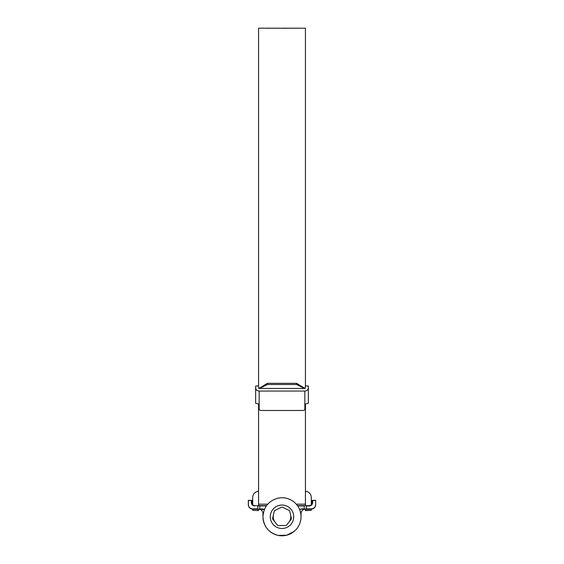 <?xml version="1.0" encoding="UTF-8"?>
<svg xmlns="http://www.w3.org/2000/svg" width="564" height="564" viewBox="0 0 564 564"><rect width="100%" height="100%" fill="white"/><g stroke="black" fill="none" stroke-linecap="round" stroke-linejoin="round"><path stroke-width="0.85" d="M291.391 518.57A1.466 1.466 0 0 1 291.066 519.486L286.674 524.999A1.466 1.466 0 0 1 285.525 525.549L278.475 525.549A1.466 1.466 0 0 1 277.326 524.999L272.934 519.486A1.466 1.466 0 0 1 272.652 518.245L274.217 511.365A1.466 1.466 0 0 1 275.013 510.378L281.365 507.311A1.466 1.466 0 0 1 282.634 507.311L288.987 510.378A1.466 1.466 0 0 1 289.783 511.365L291.348 518.245A1.466 1.466 0 0 1 291.391 518.57M293.717 516.758A11.717 11.717 0 0 1 282 528.475A11.717 11.717 0 0 1 270.283 516.758A11.717 11.717 0 0 1 282 505.048A11.717 11.717 0 0 1 293.717 516.758M258.566 501.53L258.566 404.021L255.64 403.274L255.64 385.98L258.566 385.98L258.566 28.2L272.764 28.2M255.64 387.912C255.866 389.809 257.036 390.852 259.151 391.056L304.849 391.056C306.964 390.852 308.134 389.809 308.36 387.912L308.36 385.98L305.434 385.98L305.434 28.2L299.597 28.2M290.481 28.2L292.082 28.2M291.236 28.221L291.651 28.214M291.236 28.2L292.103 28.2M290.784 28.2L289.452 28.235L290.784 28.2M289.572 28.207L288.239 28.235L289.572 28.207M283.065 28.292L288.373 28.207L283.065 28.292M280.844 28.214L273.406 28.214M280.787 28.214L274.118 28.2M267.992 28.299L268.626 28.32M269.345 28.221L272.13 28.207M293.393 28.207L299.935 28.207M296.276 504.167L305.434 504.167L305.434 404.021L308.36 403.274L308.36 387.912M304.349 388.441L296.643 384.514L296.643 383.344L304.955 388.441M259.045 388.441L267.357 383.344L267.357 384.514L296.643 384.514M267.357 384.514L259.651 388.441M267.724 504.167L258.566 504.167L258.566 404.021L258.566 501.826M267.357 383.344L296.643 383.344M299.463 28.207L293.865 28.207M295.05 28.2L298.356 28.207M296.608 28.2L295.599 28.2M258.566 510.61L252.707 510.314L258.566 510.61M258.566 497.427L258.566 505.633L266.553 505.633M305.434 510.314L311.293 510.314L305.434 510.61L305.434 509.144A4.392 4.392 0 0 0 301.042 513.536L301.042 516.758C300.929 522.56 298.701 527.389 294.366 531.239L286.738 535.201L278.137 535.405C268.683 532.769 263.628 526.55 262.958 516.758L262.958 513.536A4.392 4.392 0 0 0 258.566 509.144L259.778 509.144L258.566 509.144L258.566 510.314M305.434 505.633L305.434 497.427M311.293 510.314L311.293 509.144L302.332 509.144L304.222 509.144L304.222 505.922L297.651 505.922M311.293 504.794L311.293 497.427A6.148 6.148 0 0 0 305.434 491.286M258.566 491.286A6.148 6.148 0 0 0 252.707 497.427L252.707 504.794M266.349 505.922L259.778 505.922L259.778 508.855L264.375 509.56L252.707 509.144L252.707 510.314M315.6 500.649L312.167 500.36L315.685 500.36L315.685 504.752C315.403 507.403 313.936 508.869 311.293 509.144C313.936 508.869 315.403 507.403 315.685 504.752L315.685 500.36M297.447 505.633L309.241 505.633C311.004 505.443 311.984 504.47 312.167 502.7L312.167 500.36M288.867 522.243A8.784 8.784 0 0 0 290.566 514.805M273.434 514.805A8.784 8.784 0 0 0 275.133 522.243M301.042 513.536A4.392 4.392 0 0 1 305.434 509.144L302.332 509.144L305.434 509.144A4.392 4.392 0 0 0 301.042 513.536L300.767 513.536M261.668 508.855L264.481 509.306M299.519 509.306L302.332 508.855L299.625 509.56M254.759 505.633L259.778 505.922L254.759 505.633C252.996 505.443 252.016 504.47 251.833 502.7L251.833 500.36M248.315 500.36L251.748 500.36L248.315 500.444L248.315 504.752C248.597 507.403 250.063 508.869 252.707 509.144C250.063 508.869 248.597 507.403 248.315 504.752L248.4 504.752C248.661 507.226 250.028 508.594 252.503 508.855L252.707 509.144M312.667 500.649L312.667 502.7C312.463 504.646 311.391 505.718 309.446 505.922L306.287 505.922L306.287 508.855L311.497 508.855C313.972 508.594 315.339 507.226 315.6 504.752M300.859 519.359A19.042 19.042 0 0 1 300.027 522.884A19.042 19.042 0 0 0 300.859 519.359M298.363 526.494A19.042 19.042 0 0 1 296.227 529.413A19.042 19.042 0 0 0 298.363 526.494M293.308 532.078A19.042 19.042 0 0 1 263.007 518.112A19.042 19.042 0 0 0 293.308 532.078M258.566 404.021L258.566 408.406L259.151 409.668A2.926 2.037 180 0 0 261.499 410.479L302.501 410.479A2.926 2.037 180 0 0 304.849 409.668L305.434 408.406M305.434 385.98L305.138 388.441L258.862 388.441L258.566 385.98M312.667 502.7L312.167 502.7M302.332 508.855L306.083 509.144M252.503 508.855L257.713 508.855L257.917 505.633M254.554 505.922C252.609 505.718 251.537 504.646 251.332 502.7L251.332 500.649M248.4 500.649L248.4 504.752M263.233 513.536L262.958 513.536A4.392 4.392 0 0 0 258.566 509.144M306.083 505.633L304.222 505.633M257.917 509.144L259.778 509.144M251.332 502.7L251.833 502.7M304.849 409.668L304.849 391.056M259.151 391.056L259.151 409.668M262.958 516.758C263.628 506.973 268.683 500.754 278.137 498.118C284.193 497.004 289.6 498.393 294.366 502.284C298.701 506.134 300.929 510.963 301.042 516.758M272.475 28.2L273.942 28.2M276.212 28.2L291.165 28.2M291.708 28.2L292.286 28.2M292.342 28.2L293.731 28.2M294.274 28.2L295.388 28.2M297.82 28.2L299.054 28.2"/></g></svg>
